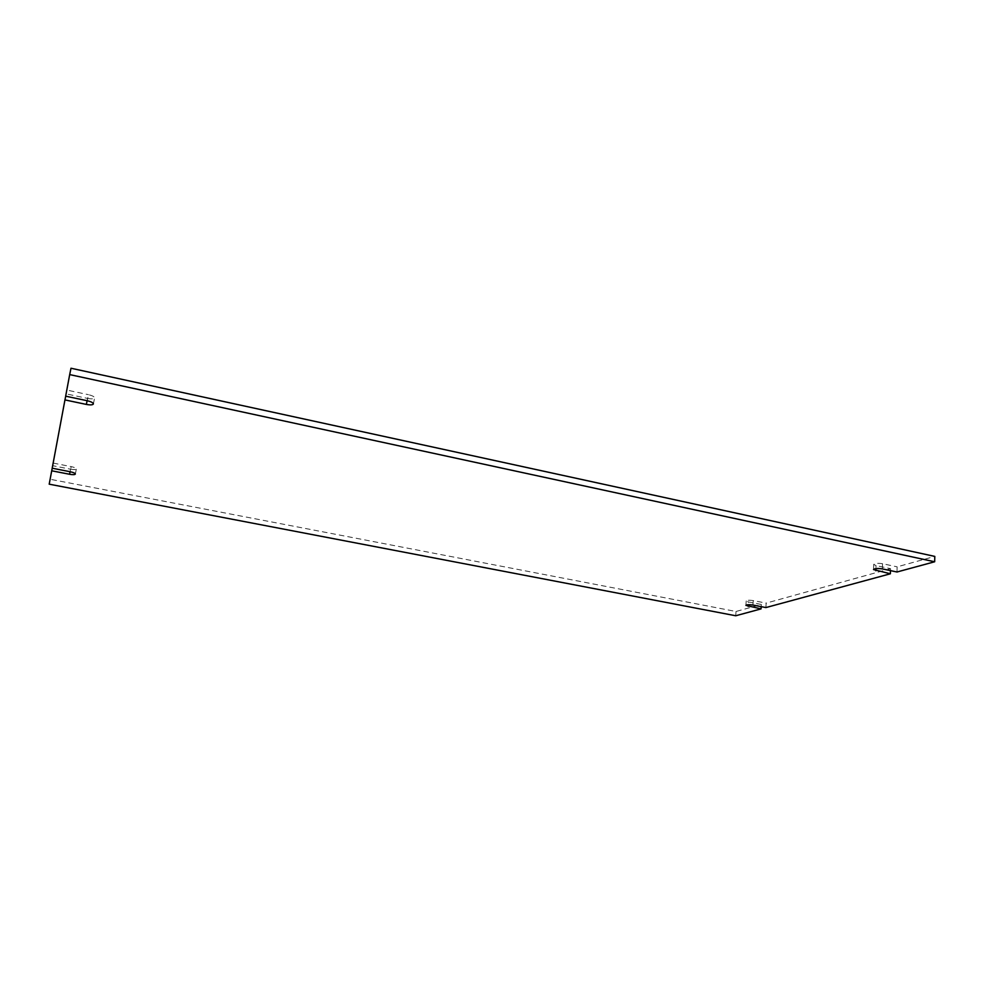 <?xml version="1.0" encoding="UTF-8"?>
<svg xmlns="http://www.w3.org/2000/svg" width="984" height="984" viewBox="0 0 984 984"><rect width="100%" height="100%" fill="white"/><g stroke="black" fill="none" stroke-linecap="round" stroke-linejoin="round"><path stroke-width="0.74" stroke-dasharray="4.92 3.69" d="M65.719 396.183L50.196 479.269L736.007 611.482L761.321 604.459L748.455 601.95L748.295 604.705M87.109 400.709L87.564 398.409L66.186 393.883M87.564 398.409C91.61 399.147 93.947 398.987 94.587 397.917C94.427 396.712 92.398 395.629 88.462 394.682L87.256 400.734M65.657 396.171L66.9 390.082L88.462 394.682M70.996 368.237L66.9 390.082M896.977 571.999L897.15 566.833L934.8 556.403M882.365 568.9L882.55 563.721L897.15 566.833M882.55 563.721C877.826 563.045 874.887 563.279 873.731 564.41L876.018 565.579L875.908 568.617M890.483 570.622L890.545 568.666L876.018 565.579M765.909 607.571L766.167 603.118L890.545 568.666M752.969 605.049L753.24 600.584L766.167 603.118M753.24 600.584C749.402 600.031 747.065 600.142 746.204 600.929L748.455 601.95M761.198 606.648L761.321 604.459M735.724 615.763L736.007 611.482M49.2 484.177L50.196 479.269M70.073 471.705L70.577 469.196L52.742 465.703M70.577 469.196C73.935 469.774 75.866 469.7 76.371 468.974C76.198 468.126 74.477 467.338 71.192 466.613L70.171 471.73M53.234 463.095L71.192 466.613M93.394 403.944L94.587 397.917M873.534 569.564L873.731 564.41M745.921 605.381L746.204 600.929M75.35 474.054L76.371 468.974"/><path stroke-width="1.48" d="M86.371 404.424L64.956 399.91L52.189 468.212L70.171 471.73C73.456 472.443 75.19 473.218 75.35 474.054C74.858 474.768 72.927 474.841 69.556 474.263L51.709 470.795L49.2 484.177L735.724 615.763L761.062 608.887L745.921 605.381C746.782 604.606 749.131 604.496 752.969 605.049L765.909 607.571L890.372 573.783L873.534 569.564C874.69 568.457 877.63 568.235 882.365 568.9L896.977 571.999L934.665 561.766L69.692 374.596L65.657 396.171L87.256 400.734C91.192 401.681 93.234 402.751 93.394 403.944C92.754 405.002 90.417 405.15 86.371 404.424L87.109 400.709M64.956 399.91L65.719 396.183M69.692 374.596L70.996 368.237L934.8 556.403L934.665 561.766M890.372 573.783L890.483 570.622M761.062 608.887L761.198 606.648M51.709 470.795L52.226 468.224M875.908 568.617L875.834 570.72M748.295 604.705L748.184 606.378M69.556 474.263L70.073 471.705"/></g></svg>
